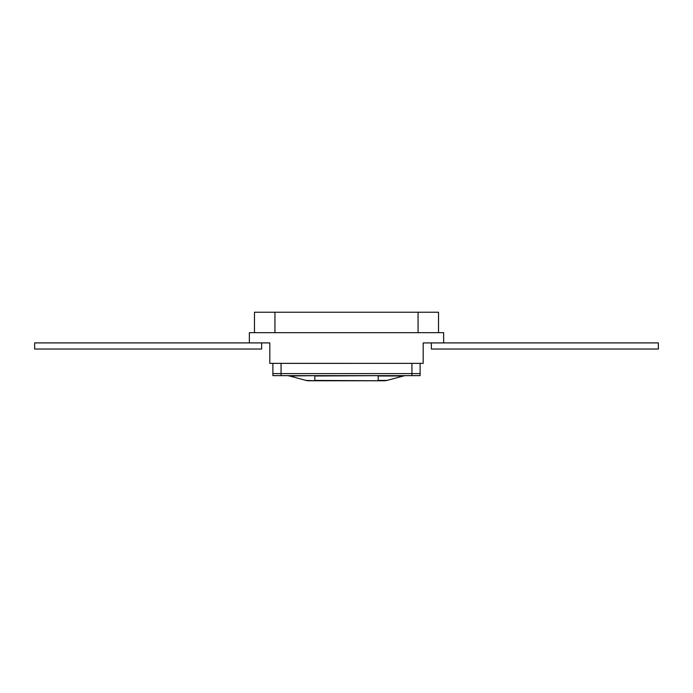<?xml version="1.0" encoding="UTF-8"?>
<svg xmlns="http://www.w3.org/2000/svg" width="693" height="693" viewBox="0 0 693 693"><rect width="100%" height="100%" fill="white"/><g stroke="black" fill="none" stroke-linecap="round" stroke-linejoin="round"><path stroke-width="1.04" d="M269.82 363.349L423.18 363.349L269.82 363.375L269.82 342.905L34.65 342.905L34.65 349.038L261.633 349.038L261.633 342.922M431.367 342.922L431.367 349.038L658.35 349.038L658.35 342.905L443.65 342.905L443.633 332.675L438.522 332.675L438.522 312.231L254.478 312.231L254.478 332.675L249.367 332.675L249.35 342.922L249.367 332.675M438.522 332.675L254.478 332.675M443.65 332.675L443.65 342.922L423.18 342.922L443.633 342.905M269.82 342.905L249.367 342.905M423.18 363.349L423.18 342.905M281.063 363.375L281.063 375.641L272.886 375.641L272.886 373.596L420.114 373.596L272.886 373.596L272.886 363.375M281.063 375.641L420.114 375.641L420.114 363.375M386.997 380.405A10.222 10.222 0 0 1 384.355 380.752L378.196 380.752L384.355 380.752A10.222 10.222 0 0 0 386.997 380.405L403.482 375.987L386.997 380.405L378.196 380.405L378.196 375.987L403.482 375.987A10.222 10.222 0 0 1 406.124 375.641A10.222 10.222 0 0 0 403.482 375.987A10.222 10.222 0 0 1 406.124 375.641M314.804 380.752L306.003 380.405A10.222 10.222 0 0 0 308.645 380.752L378.196 380.752L314.804 380.405L314.804 375.987L378.196 375.641M308.645 380.752A10.222 10.222 0 0 1 306.003 380.405L289.518 375.987A10.222 10.222 0 0 0 286.876 375.641A10.222 10.222 0 0 1 289.518 375.987L314.804 375.641M370.019 380.769L322.981 380.752M274.93 332.675L274.93 312.231M418.07 332.675L418.07 312.231M411.937 375.641L411.937 363.375"/></g></svg>
